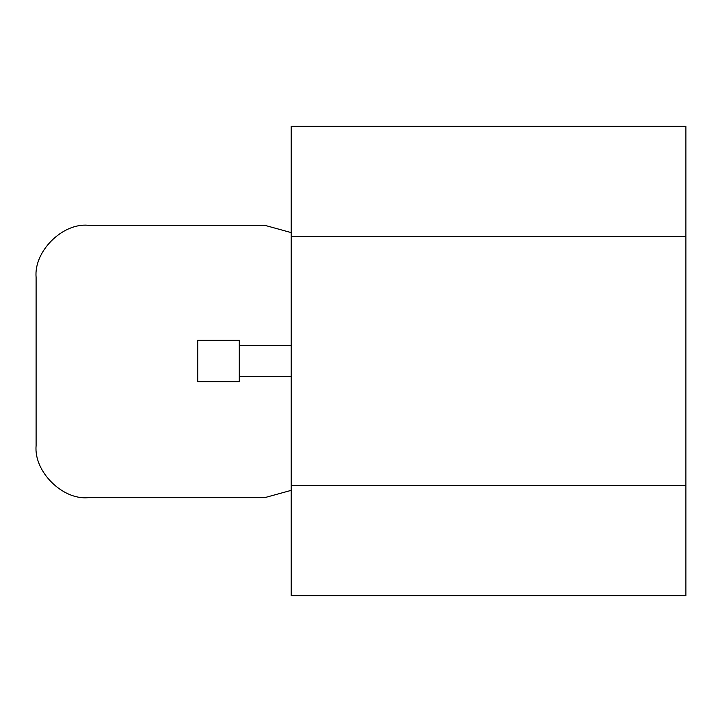 <?xml version="1.0" encoding="UTF-8"?>
<svg xmlns="http://www.w3.org/2000/svg" width="722" height="722" viewBox="0 0 722 722"><rect width="100%" height="100%" fill="white"/><g stroke="black" fill="none" stroke-linecap="round" stroke-linejoin="round"><path stroke-width="1.08" d="M291.219 126.269L685.9 126.269L291.219 126.269L291.219 236.365L685.9 236.365L685.9 126.269L685.9 236.365L291.219 236.365L291.219 485.635L685.9 485.635L685.9 236.365L685.9 485.635L291.219 485.635L291.219 595.731L685.9 595.731L685.9 485.635L685.9 595.731L291.219 595.731L291.219 126.269M264.595 225.264L291.219 232.61L264.595 225.264L88.03 225.264C62.336 222.945 33.781 251.5 36.1 277.194C33.781 251.5 62.336 222.945 88.03 225.264M36.1 277.194L36.1 445.754C33.781 471.448 62.336 500.003 88.03 497.684C62.336 500.003 33.781 471.448 36.1 445.754M88.03 497.684L264.595 497.684L88.03 497.684L264.595 497.684L291.219 490.346L264.595 497.684M197.747 340.224L197.747 381.776L239.289 381.776L239.289 340.224L197.747 340.224L239.289 340.224L239.289 381.776L197.747 381.776L197.747 340.224M291.219 376.577L239.289 376.577M291.219 345.423L239.289 345.423"/></g></svg>
